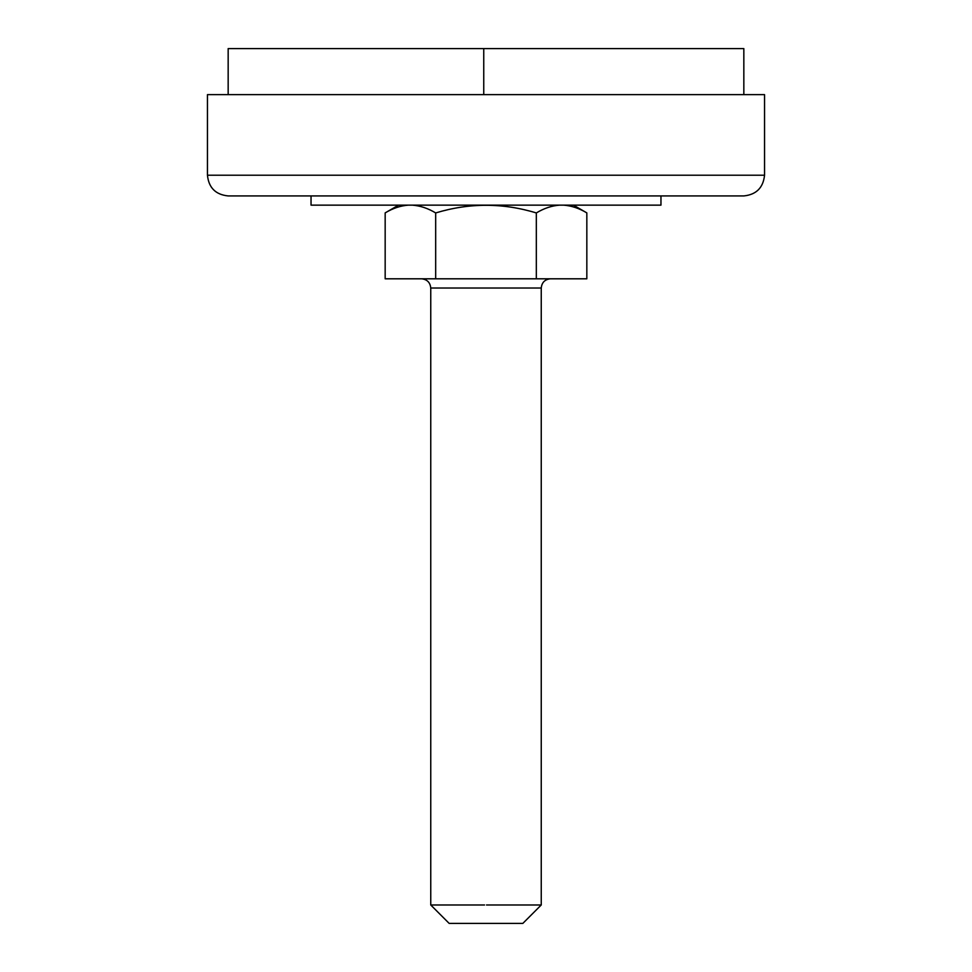 <?xml version="1.0" encoding="UTF-8"?>
<svg xmlns="http://www.w3.org/2000/svg" width="972" height="972" viewBox="0 0 972 972"><rect width="100%" height="100%" fill="white"/><g stroke="black" fill="none" stroke-linecap="round" stroke-linejoin="round"><path stroke-width="1.46" d="M660.96 195.931L660.96 205.141L311.04 205.141L311.04 195.931M483.752 94.636L483.752 48.6L743.835 48.6L228.165 48.6L228.165 94.636M207.449 175.215C208.725 187.766 215.638 194.667 228.165 195.931L743.835 195.931C756.313 194.631 763.214 187.73 764.551 175.215L207.449 175.215L207.449 94.636L764.551 94.636L764.551 175.215L754.211 175.215M486.486 904.981L541.246 904.981L522.839 923.4L449.161 923.4L430.754 904.981L484.554 904.981M550.456 278.806L550.456 278.806C544.891 279.377 541.817 282.451 541.246 288.016L430.754 288.016L430.754 904.981M412.359 205.141C420.341 205.76 428.117 208.36 435.675 212.941C469.33 202.747 502.876 202.747 536.325 212.941C543.992 208.312 551.768 205.712 559.641 205.141M563.614 205.141C571.56 205.748 579.3 208.336 586.833 212.892L586.833 278.806L385.167 278.806L385.167 212.892C392.81 208.3 400.549 205.712 408.386 205.141M536.325 278.806L536.325 212.941M435.675 278.806L435.675 212.941M484.554 288.016L486 288.016M743.835 48.6L743.835 94.636M541.246 904.981L541.246 288.016M430.754 288.016C430.183 282.451 427.109 279.377 421.544 278.806M385.167 212.892L398.581 205.141M586.833 212.892L573.419 205.141"/></g></svg>
